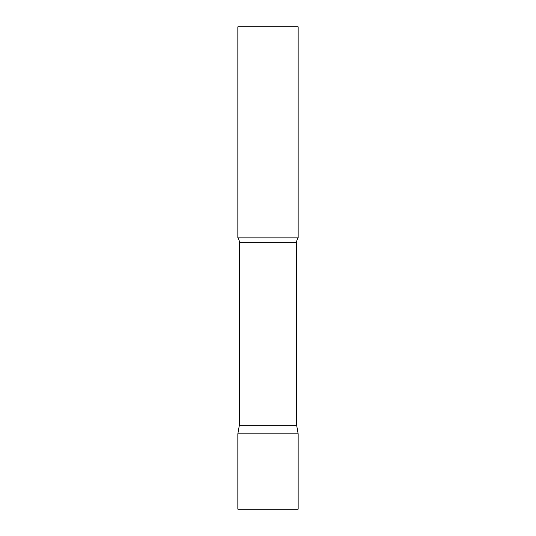 <?xml version="1.0" encoding="UTF-8"?>
<svg xmlns="http://www.w3.org/2000/svg" width="536" height="536" viewBox="0 0 536 536"><rect width="100%" height="100%" fill="white"/><g stroke="black" fill="none" stroke-linecap="round" stroke-linejoin="round"><path stroke-width="0.8" d="M298.15 433.825L237.85 433.825L298.15 433.825L298.15 509.2L237.85 509.2L237.85 433.825L239.358 425.276L296.643 425.276L298.15 433.825M296.643 425.276L296.643 242.272A7.236 7.236 0 0 1 298.15 237.85L298.15 26.8L237.85 26.8L237.85 237.85A7.236 7.236 0 0 1 239.358 242.272L296.643 242.272M239.358 425.276L239.358 242.272M237.85 237.85L298.15 237.85"/></g></svg>
